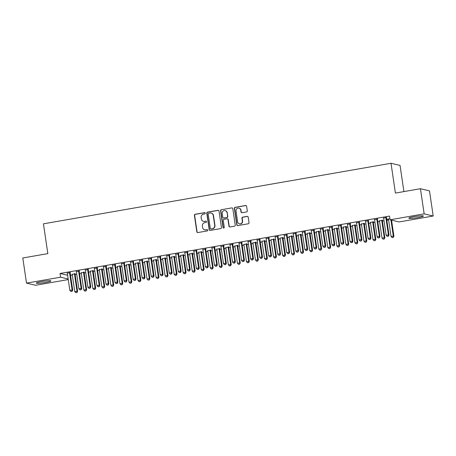 <?xml version="1.0" encoding="UTF-8"?>
<svg xmlns="http://www.w3.org/2000/svg" width="456" height="456" viewBox="0 0 456 456"><rect width="100%" height="100%" fill="white"/><g stroke="black" fill="none" stroke-linecap="round" stroke-linejoin="round"><path stroke-width="0.68" d="M205.285 213.174A0.65 0.627 -76.6 0 0 204.573 212.644L195.145 214.286A0.929 0.895 -76.6 0 0 194.393 215.352L196.827 231.808A0.929 0.895 -76.6 0 0 197.847 232.566L207.269 230.924A0.65 0.627 -76.6 0 0 207.326 229.653A0.65 0.627 -76.6 0 0 207.081 229.647L205.861 229.858A2.97 2.867 -76.6 0 1 202.589 227.43L202.39 226.056A2.97 2.867 -76.6 0 1 204.795 222.636L206.015 222.425A0.65 0.627 -76.6 0 0 206.072 221.154A0.65 0.627 -76.6 0 0 205.827 221.143L204.607 221.359A2.97 2.867 -76.6 0 1 201.335 218.926L201.136 217.558A2.97 2.867 -76.6 0 1 203.541 214.138L204.761 213.921A0.65 0.627 -76.6 0 0 205.285 213.174M204.938 212.695A0.65 0.627 -76.6 0 0 204.818 212.701L195.39 214.343A0.929 0.895 -76.6 0 0 194.638 215.414L197.066 231.865A0.929 0.895 -76.6 0 0 197.619 232.577M207.446 229.693A0.65 0.627 -76.6 0 0 207.326 229.704L205.861 229.858M206.192 221.194A0.65 0.627 -76.6 0 0 206.072 221.206L204.607 221.359M418.021 217.575A7.381 0.752 -8.4 0 1 408.815 218.202A7.381 0.752 -8.4 0 1 414.208 216.668A7.381 0.752 -8.4 0 1 423.419 216.047A7.381 0.752 -8.4 0 1 418.021 217.575M45.503 282.464A7.381 0.752 -8.4 0 1 36.298 283.09A7.381 0.752 -8.4 0 1 41.69 281.557A7.381 0.752 -8.4 0 1 50.901 280.936A7.381 0.752 -8.4 0 1 45.503 282.464M246.531 211.943A0.929 0.895 -76.6 0 0 247.283 210.877L246.599 206.26A0.929 0.895 -76.6 0 0 245.579 205.502L235.108 207.326A0.929 0.895 -76.6 0 0 234.355 208.392L236.789 224.848A0.929 0.895 -76.6 0 0 237.81 225.606L248.275 223.782A0.929 0.895 -76.6 0 0 249.027 222.716L248.206 217.136A0.929 0.895 -76.6 0 0 247.18 216.378L242.706 217.159A0.929 0.895 -76.6 0 0 241.954 218.23L242.358 220.995A2.485 2.394 -76.6 0 1 239.411 223.822A2.485 2.394 -76.6 0 1 237.616 221.821L236.014 210.985A2.485 2.394 -76.6 0 1 238.961 208.158A2.485 2.394 -76.6 0 1 240.762 210.159L241.024 211.966A0.929 0.895 -76.6 0 0 242.05 212.724L246.531 211.943M390.085 219.792L424.154 213.858L433.2 216.007L399.131 221.947L390.085 219.792L389.532 216.07L60.032 273.469L60.585 277.191L68.166 278.992M68.257 279.579L35.557 285.274L26.511 283.125L22.8 257.982L47.834 253.621L43.434 223.822L391.009 163.276L395.409 193.076L420.443 188.716L424.154 213.858M26.511 283.125L60.585 277.191M219.011 211.065A0.929 0.895 -76.6 0 0 217.991 210.307L207.52 212.131A0.929 0.895 -76.6 0 0 206.767 213.197L209.201 229.653A0.929 0.895 -76.6 0 0 210.222 230.411L220.687 228.587A0.929 0.895 -76.6 0 0 221.439 227.521L219.011 211.065M221.314 209.726L231.785 207.902A0.929 0.895 -76.6 0 1 232.805 208.666L235.233 225.116A0.929 0.895 -76.6 0 1 234.481 226.187L230.001 226.968A0.929 0.895 -76.6 0 1 228.98 226.204L227.994 219.535A0.929 0.895 -76.6 0 0 226.974 218.772L224.004 219.29A0.929 0.895 -76.6 0 0 223.252 220.362L224.278 227.31A0.65 0.627 -76.6 0 1 223.503 228.046A0.65 0.627 -76.6 0 1 223.035 227.521L220.561 210.797A0.929 0.895 -76.6 0 1 221.314 209.726L231.785 207.902M403.919 191.594L400.054 165.425L391.009 163.276M377.534 219.142L374.547 219.661M382.419 220.305L379.438 220.824M359.459 222.289L356.472 222.807M364.344 223.451L361.363 223.97M341.384 225.441L338.398 225.959M346.269 226.603L343.288 227.122M323.31 228.587L320.323 229.106M328.195 229.75L325.213 230.269M305.235 231.733L302.248 232.258M310.12 232.896L307.139 233.415M287.16 234.886L284.173 235.404M292.045 236.048L289.064 236.567M269.086 238.032L266.099 238.551M273.97 239.195L270.989 239.713M251.011 241.178L248.024 241.703M255.896 242.341L252.915 242.866M232.936 244.33L229.949 244.849M237.821 245.493L234.84 246.012M214.861 247.477L211.875 247.996M219.746 248.64L216.765 249.158M196.787 250.629L193.8 251.148M201.672 251.786L198.691 252.31M178.712 253.775L175.725 254.294M183.603 254.938L180.616 255.457M160.637 256.922L157.651 257.44M165.528 258.085L162.541 258.603M142.563 260.074L139.576 260.593M147.453 261.237L144.466 261.755M124.488 263.22L121.501 263.739M129.379 264.383L126.392 264.902M106.413 266.367L103.426 266.891M111.304 267.529L108.317 268.048M88.339 269.519L85.352 270.037M93.229 270.682L90.242 271.2M70.264 272.665L67.277 273.184M75.154 273.828L72.168 274.347M60.032 273.469L67.619 275.27M70.537 275.361L72.304 275.053M75.137 274.558L76.745 274.278M79.578 273.788L81.339 273.48M84.178 272.984L85.779 272.705M88.612 272.215L90.379 271.907M93.212 271.411L94.819 271.132M97.652 270.636L99.414 270.334M102.252 269.838L103.854 269.559M106.687 269.063L108.454 268.755M111.287 268.265L112.888 267.985M115.727 267.49L117.488 267.182M120.327 266.692L121.929 266.412M124.762 265.916L126.529 265.609M129.361 265.113L130.963 264.833M133.802 264.343L135.563 264.035M138.402 263.539L140.003 263.26M142.836 262.77L144.603 262.462M147.436 261.966L149.038 261.687M151.876 261.191L153.638 260.883M156.476 260.393L158.078 260.114M160.911 259.618L162.678 259.31M165.511 258.82L167.113 258.541M169.951 258.045L171.712 257.737M174.551 257.241L176.153 256.962M178.986 256.471L180.753 256.164M183.586 255.668L185.187 255.388M188.026 254.898L189.787 254.59M192.626 254.095L194.227 253.815M197.06 253.319L198.827 253.017M201.66 252.521L203.262 252.242M206.101 251.746L207.862 251.438M210.7 250.948L212.302 250.669M215.135 250.173L216.902 249.865M219.735 249.375L221.337 249.096M224.175 248.6L225.937 248.292M228.775 247.796L230.377 247.517M233.21 247.027L234.977 246.719M237.81 246.223L239.411 245.944M242.25 245.453L244.011 245.146M246.85 244.65L248.452 244.37M251.284 243.874L253.051 243.567M255.884 243.076L257.486 242.797M260.325 242.301L262.086 241.993M264.925 241.503L266.526 241.224M269.359 240.728L271.126 240.42M273.959 239.924L275.561 239.645M278.399 239.155L280.161 238.847M282.999 238.351L284.601 238.072M287.434 237.582L289.201 237.274M292.034 236.778L293.635 236.499M296.474 236.003L298.235 235.701M301.074 235.205L302.676 234.925M305.509 234.43L307.276 234.122M310.108 233.632L311.71 233.352M314.549 232.856L316.31 232.549M319.149 232.058L320.75 231.779M323.583 231.283L325.35 230.975M328.183 230.48L329.785 230.2M332.623 229.71L334.385 229.402M337.218 228.906L338.825 228.627M341.658 228.137L343.425 227.829M346.258 227.333L347.86 227.054M350.698 226.558L352.459 226.25M355.292 225.76L356.9 225.481M359.733 224.985L361.5 224.677M364.333 224.187L365.934 223.907M368.773 223.411L370.534 223.104M373.367 222.608L374.974 222.328M377.807 221.838L379.574 221.53M382.407 221.035L384.009 220.755M386.848 220.265L388.609 219.957M84.189 272.255L81.208 272.773M79.298 271.092L76.317 271.611M102.264 269.103L99.283 269.627M97.373 267.946L94.392 268.464M120.338 265.956L117.357 266.475M115.448 264.793L112.467 265.312M138.413 262.81L135.432 263.329M133.522 261.647L130.541 262.166M156.488 259.658L153.507 260.182M151.597 258.495L148.616 259.019M174.562 256.511L171.581 257.03M169.672 255.349L166.691 255.867M192.637 253.365L189.656 253.884M187.747 252.202L184.765 252.721M210.712 250.213L207.731 250.732M205.821 249.05L202.84 249.575M228.787 247.066L225.805 247.585M223.896 245.904L220.915 246.422M246.861 243.92L243.88 244.439M241.971 242.757L238.99 243.276M264.936 240.768L261.955 241.287M260.045 239.605L257.064 240.124M283.011 237.622L280.03 238.14M278.12 236.459L275.139 236.977M301.085 234.469L298.104 234.994M296.195 233.312L293.214 233.831M319.16 231.323L316.179 231.842M314.269 230.16L311.288 230.679M337.235 228.177L334.254 228.695M332.344 227.014L329.363 227.533M355.309 225.025L352.323 225.549M350.419 223.862L347.438 224.386M373.384 221.878L370.397 222.397M368.494 220.715L365.512 221.234M389.931 218.743L386.887 219.273L388.472 219.25M386.568 217.569L383.587 218.088M420.443 188.716L429.489 190.864L433.2 216.007M203.49 221.325L203.735 221.382A2.97 2.867 -76.6 0 0 204.852 221.416M204.744 229.824L204.989 229.881A2.97 2.867 -76.6 0 0 206.106 229.915M218.458 210.353A0.929 0.895 -76.6 0 0 218.236 210.364L207.765 212.188A0.929 0.895 -76.6 0 0 207.013 213.254L209.441 229.71A0.929 0.895 -76.6 0 0 209.994 230.422M208.688 213.237A0.65 0.627 -76.6 0 0 208.158 213.989L210.29 228.433A0.65 0.627 -76.6 0 0 211.008 228.963L212.296 228.741A2.97 2.867 -76.6 0 0 214.702 225.321L213.243 215.449A2.97 2.867 -76.6 0 0 209.971 213.015L208.688 213.237M210.763 228.958L211.008 229.015A0.65 0.627 -76.6 0 0 211.253 229.02L211.008 228.963M211.094 213.049L211.333 213.106A2.97 2.867 -76.6 0 1 213.488 215.506L214.947 225.378A2.97 2.867 -76.6 0 1 212.536 228.798L211.253 229.02M227.322 218.783L227.567 218.84A0.929 0.895 -76.6 0 1 228.239 219.592L229.225 226.267A0.929 0.895 -76.6 0 0 229.778 226.974M221.559 209.783A0.929 0.895 -76.6 0 0 220.807 210.854L223.28 227.584A0.65 0.627 -76.6 0 0 223.628 228.063M226.974 212.61A2.485 2.394 -76.6 0 0 225.173 210.604A2.485 2.394 -76.6 0 0 222.226 213.436L222.79 217.25A0.929 0.895 -76.6 0 0 223.81 218.014L226.786 217.495A0.929 0.895 -76.6 0 0 227.538 216.423L227.219 212.667A2.485 2.394 -76.6 0 0 225.418 210.666L225.173 210.604M223.463 218.002L223.708 218.059A0.929 0.895 -76.6 0 0 224.056 218.071L223.81 218.014M227.219 212.667L227.783 216.486A0.929 0.895 -76.6 0 1 227.031 217.552L224.056 218.071M238.961 208.158L239.206 208.215A2.485 2.394 -76.6 0 1 241.002 210.222L241.27 212.023A0.929 0.895 -76.6 0 0 241.822 212.735M239.411 223.822L239.656 223.879A2.485 2.394 -76.6 0 0 242.603 221.052L242.358 220.995M247.654 216.429A0.929 0.895 -76.6 0 0 247.426 216.435L242.945 217.216A0.929 0.895 -76.6 0 0 242.193 218.287L242.603 221.052M246.046 205.548A0.929 0.895 -76.6 0 0 245.824 205.559L235.353 207.383A0.929 0.895 -76.6 0 0 234.601 208.449L237.029 224.905A0.929 0.895 -76.6 0 0 237.582 225.617M72.042 274.119L72.116 274.244A0.946 0.912 103.4 0 1 72.236 274.58L74.738 291.532L77.605 291.281L75.103 274.335A0.946 0.912 103.4 0 1 75.12 273.976L75.211 273.566M76.682 292.507L75.776 292.666L76.927 292.57L76.996 291.139L74.493 274.187A0.946 0.912 103.4 0 1 74.51 273.828L74.539 273.685M75.776 292.666L74.738 291.532M77.605 291.281L76.927 292.57M69.654 272.523L69.62 272.665A0.946 0.912 -76.6 0 0 69.603 273.024L72.105 289.976L69.848 290.369L67.346 273.418A0.946 0.912 -76.6 0 0 67.226 273.081L67.157 272.956M70.321 272.403L70.23 272.813A0.946 0.912 -76.6 0 0 70.218 273.172L72.721 290.119L72.105 289.976L71.791 291.344L70.885 291.504L71.791 291.344M72.037 291.407L72.721 290.119M69.848 290.369L70.885 291.504M81.082 272.545L81.157 272.671A0.946 0.912 103.4 0 1 81.271 273.007L83.773 289.953L86.646 289.708L84.143 272.756A0.946 0.912 103.4 0 1 84.155 272.397L84.252 271.993M85.717 290.934L84.816 291.093L85.962 290.991L86.036 289.56L83.534 272.614A0.946 0.912 103.4 0 1 83.545 272.255L83.579 272.107M84.816 291.093L83.773 289.953M86.646 289.708L85.962 290.991M90.117 270.967L90.191 271.098A0.946 0.912 103.4 0 1 90.311 271.434L92.813 288.38L95.68 288.135L93.178 271.183A0.946 0.912 103.4 0 1 93.195 270.824L93.286 270.419M94.757 289.36L93.85 289.52L95.002 289.417L95.07 287.987L92.568 271.041A0.946 0.912 103.4 0 1 92.585 270.682L92.614 270.533M93.85 289.52L92.813 288.38M95.68 288.135L95.002 289.417M78.689 270.944L78.654 271.092A0.946 0.912 -76.6 0 0 78.643 271.451L81.145 288.403L78.888 288.796L76.38 271.844A0.946 0.912 -76.6 0 0 76.266 271.508L76.192 271.383M79.361 270.83L79.264 271.24A0.946 0.912 -76.6 0 0 79.253 271.599L81.755 288.545L81.145 288.403L80.826 289.771L79.925 289.93L80.826 289.771M81.071 289.828L81.755 288.545M78.888 288.796L79.925 289.93M87.729 269.371L87.694 269.519A0.946 0.912 -76.6 0 0 87.677 269.878L90.18 286.824L87.922 287.217L85.42 270.271A0.946 0.912 -76.6 0 0 85.3 269.935L85.232 269.81M88.396 269.257L88.304 269.661A0.946 0.912 -76.6 0 0 88.293 270.02L90.795 286.972L90.18 286.824L89.866 288.198L88.96 288.357L89.866 288.198M90.111 288.255L90.795 286.972M87.922 287.217L88.96 288.357M99.157 269.393L99.231 269.524A0.946 0.912 103.4 0 1 99.345 269.861L101.848 286.807L104.72 286.562L102.218 269.61A0.946 0.912 103.4 0 1 102.229 269.251L102.326 268.84M103.791 287.787L102.891 287.941L104.036 287.844L104.11 286.414L101.608 269.467A0.946 0.912 103.4 0 1 101.62 269.108L101.654 268.96M102.891 287.941L101.848 286.807M104.72 286.562L104.036 287.844M108.192 267.82L108.266 267.946A0.946 0.912 103.4 0 1 108.385 268.282L110.888 285.234L113.755 284.983L111.253 268.037A0.946 0.912 103.4 0 1 111.27 267.678L111.361 267.267M112.831 286.214L111.925 286.368L113.077 286.271L113.145 284.84L110.643 267.889A0.946 0.912 103.4 0 1 110.66 267.529L110.688 267.387M111.925 286.368L110.888 285.234M113.755 284.983L113.077 286.271M96.763 267.797L96.729 267.946A0.946 0.912 -76.6 0 0 96.718 268.305L99.22 285.251L96.957 285.644L94.455 268.698A0.946 0.912 -76.6 0 0 94.341 268.362L94.267 268.231M97.436 267.683L97.339 268.088A0.946 0.912 -76.6 0 0 97.327 268.447L99.83 285.399L99.22 285.251L98.901 286.625L98 286.784L98.901 286.625M99.146 286.681L99.83 285.399M96.957 285.644L98 286.784M105.803 266.224L105.769 266.372A0.946 0.912 -76.6 0 0 105.752 266.726L108.254 283.678L105.997 284.071L103.495 267.125A0.946 0.912 -76.6 0 0 103.375 266.788L103.307 266.657M106.47 266.104L106.379 266.515A0.946 0.912 -76.6 0 0 106.362 266.874L108.87 283.82L108.254 283.678L107.941 285.051L107.035 285.205L107.941 285.051M108.186 285.108L108.87 283.82M105.997 284.071L107.035 285.205M117.232 266.247L117.306 266.372A0.946 0.912 103.4 0 1 117.42 266.709L119.922 283.66L122.795 283.41L120.293 266.464A0.946 0.912 103.4 0 1 120.304 266.104L120.401 265.694M121.866 284.635L120.965 284.795L122.111 284.698L122.185 283.267L119.683 266.315A0.946 0.912 103.4 0 1 119.694 265.956L119.728 265.814M120.965 284.795L119.922 283.66M122.795 283.41L122.111 284.698M114.838 264.651L114.804 264.793A0.946 0.912 -76.6 0 0 114.792 265.153L117.295 282.104L115.032 282.498L112.529 265.546A0.946 0.912 -76.6 0 0 112.415 265.21L112.341 265.084M115.51 264.531L115.414 264.942A0.946 0.912 -76.6 0 0 115.402 265.301L117.904 282.247L117.295 282.104L116.975 283.478L116.075 283.632L116.975 283.478M117.22 283.535L117.904 282.247M115.032 282.498L116.075 283.632M126.266 264.674L126.34 264.799A0.946 0.912 103.4 0 1 126.46 265.135L128.962 282.087L131.83 281.836L129.327 264.885A0.946 0.912 103.4 0 1 129.344 264.526L129.436 264.121M130.906 283.062L130 283.222L131.151 283.119L131.22 281.694L128.717 264.742A0.946 0.912 103.4 0 1 128.734 264.383L128.763 264.235M130 283.222L128.962 282.087M131.83 281.836L131.151 283.119M123.878 263.078L123.844 263.22A0.946 0.912 -76.6 0 0 123.827 263.579L126.329 280.531L124.072 280.924L121.57 263.973A0.946 0.912 -76.6 0 0 121.45 263.636L121.381 263.511M124.545 262.958L124.454 263.368A0.946 0.912 -76.6 0 0 124.437 263.728L126.945 280.674L126.329 280.531L126.016 281.899L125.109 282.059L126.016 281.899M126.261 281.962L126.945 280.674M124.072 280.924L125.109 282.059M135.307 263.101L135.381 263.226A0.946 0.912 103.4 0 1 135.495 263.562L137.997 280.508L140.87 280.263L138.367 263.311A0.946 0.912 103.4 0 1 138.379 262.952L138.476 262.548M139.941 281.489L139.04 281.648L140.186 281.546L140.26 280.115L137.758 263.169A0.946 0.912 103.4 0 1 137.769 262.81L137.803 262.662M139.04 281.648L137.997 280.508M140.87 280.263L140.186 281.546M132.913 261.499L132.878 261.647A0.946 0.912 -76.6 0 0 132.867 262.006L135.369 278.952L133.106 279.346L130.604 262.399A0.946 0.912 -76.6 0 0 130.49 262.063L130.416 261.938M133.585 261.385L133.488 261.79A0.946 0.912 -76.6 0 0 133.477 262.149L135.979 279.1L135.369 278.952L135.05 280.326L134.149 280.486L135.05 280.326M135.295 280.383L135.979 279.1M133.106 279.346L134.149 280.486M144.341 261.522L144.415 261.653A0.946 0.912 103.4 0 1 144.535 261.989L147.037 278.935L149.904 278.69L147.402 261.738A0.946 0.912 103.4 0 1 147.419 261.379L147.51 260.974M148.981 279.916L148.075 280.075L149.226 279.973L149.294 278.542L146.792 261.596A0.946 0.912 103.4 0 1 146.803 261.237L146.838 261.089M148.075 280.075L147.037 278.935M149.904 278.69L149.226 279.973M141.953 259.926L141.919 260.074A0.946 0.912 -76.6 0 0 141.901 260.433L144.404 277.379L142.147 277.772L139.644 260.826A0.946 0.912 -76.6 0 0 139.525 260.49L139.451 260.359M142.62 259.812L142.529 260.216A0.946 0.912 -76.6 0 0 142.511 260.575L145.019 277.527L144.404 277.379L144.09 278.753L143.184 278.912L144.09 278.753M144.335 278.81L145.019 277.527M142.147 277.772L143.184 278.912M153.381 259.948L153.455 260.08A0.946 0.912 103.4 0 1 153.569 260.41L156.072 277.362L158.945 277.111L156.442 260.165A0.946 0.912 103.4 0 1 156.454 259.806L156.545 259.396M158.015 278.342L157.115 278.496L158.26 278.399L158.335 276.969L155.832 260.017A0.946 0.912 103.4 0 1 155.844 259.658L155.878 259.515M157.115 278.496L156.072 277.362M158.945 277.111L158.26 278.399M150.987 258.352L150.953 258.501A0.946 0.912 -76.6 0 0 150.942 258.86L153.444 275.806L151.181 276.199L148.679 259.253A0.946 0.912 -76.6 0 0 148.565 258.917L148.491 258.786M151.66 258.233L151.563 258.643A0.946 0.912 -76.6 0 0 151.552 259.002L154.054 275.954L153.444 275.806L153.125 277.18L152.224 277.333L153.125 277.18M153.37 277.237L154.054 275.954M151.181 276.199L152.224 277.333M162.416 258.375L162.49 258.501A0.946 0.912 103.4 0 1 162.61 258.837L165.112 275.789L167.979 275.538L165.477 258.592A0.946 0.912 103.4 0 1 165.494 258.233L165.585 257.822M167.056 276.769L166.149 276.923L167.301 276.826L167.369 275.395L164.867 258.444A0.946 0.912 103.4 0 1 164.878 258.085L164.912 257.942M166.149 276.923L165.112 275.789M167.979 275.538L167.301 276.826M160.022 256.779L159.993 256.922A0.946 0.912 -76.6 0 0 159.976 257.281L162.478 274.233L160.221 274.626L157.719 257.674A0.946 0.912 -76.6 0 0 157.599 257.338L157.525 257.212M160.694 256.66L160.603 257.07A0.946 0.912 -76.6 0 0 160.586 257.429L163.094 274.375L162.478 274.233L162.165 275.606L161.259 275.76L162.165 275.606M162.41 275.663L163.094 274.375M160.221 274.626L161.259 275.76M171.456 256.802L171.53 256.927A0.946 0.912 103.4 0 1 171.644 257.264L174.146 274.216L177.019 273.965L174.517 257.019A0.946 0.912 103.4 0 1 174.528 256.66L174.619 256.249M176.09 275.19L175.19 275.35L176.335 275.253L176.409 273.822L173.907 256.87A0.946 0.912 103.4 0 1 173.918 256.511L173.953 256.369M175.19 275.35L174.146 274.216M177.019 273.965L176.335 275.253M169.062 255.206L169.028 255.349A0.946 0.912 -76.6 0 0 169.016 255.708L171.519 272.659L169.256 273.053L166.754 256.101A0.946 0.912 -76.6 0 0 166.639 255.765L166.565 255.639M169.735 255.086L169.638 255.497A0.946 0.912 -76.6 0 0 169.626 255.856L172.129 272.802L171.519 272.659L171.2 274.027L170.299 274.187L171.2 274.027M171.445 274.09L172.129 272.802M169.256 273.053L170.299 274.187M180.49 255.229L180.565 255.354A0.946 0.912 103.4 0 1 180.684 255.691L183.187 272.637L186.054 272.392L183.551 255.44A0.946 0.912 103.4 0 1 183.569 255.081L183.66 254.676M185.13 273.617L184.224 273.777L185.375 273.674L185.444 272.243L182.941 255.297A0.946 0.912 103.4 0 1 182.953 254.938L182.987 254.79M184.224 273.777L183.187 272.637M186.054 272.392L185.375 273.674M178.096 253.627L178.068 253.775A0.946 0.912 -76.6 0 0 178.051 254.135L180.553 271.086L178.296 271.48L175.794 254.528A0.946 0.912 -76.6 0 0 175.674 254.191L175.6 254.066M178.769 253.513L178.678 253.924A0.946 0.912 -76.6 0 0 178.661 254.283L181.169 271.229L180.553 271.086L180.24 272.454L179.333 272.614L180.24 272.454M180.485 272.511L181.169 271.229M178.296 271.48L179.333 272.614M189.531 253.65L189.605 253.781A0.946 0.912 103.4 0 1 189.719 254.117L192.221 271.063L195.094 270.818L192.592 253.867A0.946 0.912 103.4 0 1 192.603 253.507L192.694 253.103M194.165 272.044L193.264 272.203L194.41 272.101L194.484 270.67L191.982 253.724A0.946 0.912 103.4 0 1 191.993 253.365L192.027 253.217M193.264 272.203L192.221 271.063M195.094 270.818L194.41 272.101M187.137 252.054L187.102 252.202A0.946 0.912 -76.6 0 0 187.091 252.561L189.593 269.507L187.33 269.901L184.828 252.955A0.946 0.912 -76.6 0 0 184.714 252.618L184.64 252.493M187.809 251.94L187.712 252.345A0.946 0.912 -76.6 0 0 187.701 252.704L190.203 269.656L189.593 269.507L189.274 270.881L188.374 271.041L189.274 270.881M189.519 270.938L190.203 269.656M187.33 269.901L188.374 271.041M198.565 252.077L198.639 252.208A0.946 0.912 103.4 0 1 198.759 252.544L201.261 269.49L204.128 269.245L201.626 252.293A0.946 0.912 103.4 0 1 201.643 251.934L201.734 251.524M203.205 270.471L202.299 270.625L203.45 270.528L203.518 269.097L201.016 252.151A0.946 0.912 103.4 0 1 201.028 251.792L201.062 251.644M202.299 270.625L201.261 269.49M204.128 269.245L203.45 270.528M196.171 250.481L196.143 250.629A0.946 0.912 -76.6 0 0 196.126 250.988L198.628 267.934L196.371 268.327L193.868 251.381A0.946 0.912 -76.6 0 0 193.749 251.045L193.675 250.914M196.844 250.367L196.753 250.771A0.946 0.912 -76.6 0 0 196.735 251.131L199.243 268.082L198.628 267.934L198.314 269.308L197.408 269.467L198.314 269.308M198.559 269.365L199.243 268.082M196.371 268.327L197.408 269.467M207.605 250.504L207.679 250.629A0.946 0.912 103.4 0 1 207.793 250.965L210.296 267.917L213.169 267.666L210.666 250.72A0.946 0.912 103.4 0 1 210.678 250.361L210.769 249.951M212.239 268.897L211.339 269.051L212.485 268.954L212.559 267.524L210.051 250.572A0.946 0.912 103.4 0 1 210.068 250.213L210.102 250.07M211.339 269.051L210.296 267.917M213.169 267.666L212.485 268.954M205.211 248.908L205.177 249.05A0.946 0.912 -76.6 0 0 205.166 249.409L207.668 266.361L205.405 266.754L202.903 249.808A0.946 0.912 -76.6 0 0 202.789 249.472L202.715 249.341M205.884 248.788L205.787 249.198A0.946 0.912 -76.6 0 0 205.776 249.557L208.278 266.503L207.668 266.361L207.349 267.735L206.448 267.889L207.349 267.735M207.594 267.792L208.278 266.503M205.405 266.754L206.448 267.889M216.64 248.93L216.714 249.056A0.946 0.912 103.4 0 1 216.834 249.392L219.336 266.344L222.203 266.093L219.701 249.147A0.946 0.912 103.4 0 1 219.718 248.788L219.809 248.377M221.28 267.319L220.373 267.478L221.525 267.381L221.593 265.951L219.091 248.999A0.946 0.912 103.4 0 1 219.102 248.64L219.136 248.497M220.373 267.478L219.336 266.344M222.203 266.093L221.525 267.381M214.246 247.334L214.217 247.477A0.946 0.912 -76.6 0 0 214.2 247.836L216.703 264.788L214.445 265.181L211.943 248.229A0.946 0.912 -76.6 0 0 211.823 247.893L211.749 247.768M214.918 247.215L214.827 247.625A0.946 0.912 -76.6 0 0 214.81 247.984L217.312 264.93L216.703 264.788L216.389 266.161L215.483 266.315L216.389 266.161M216.634 266.219L217.312 264.93M214.445 265.181L215.483 266.315M225.68 247.357L225.754 247.483A0.946 0.912 103.4 0 1 225.868 247.819L228.37 264.771L231.243 264.52L228.741 247.568A0.946 0.912 103.4 0 1 228.752 247.209L228.844 246.804M230.314 265.745L229.414 265.905L230.559 265.802L230.633 264.372L228.125 247.426A0.946 0.912 103.4 0 1 228.142 247.066L228.177 246.918M229.414 265.905L228.37 264.771M231.243 264.52L230.559 265.802M223.286 245.761L223.252 245.904A0.946 0.912 -76.6 0 0 223.24 246.263L225.743 263.215L223.48 263.608L220.978 246.656A0.946 0.912 -76.6 0 0 220.864 246.32L220.79 246.194M223.959 245.641L223.862 246.052A0.946 0.912 -76.6 0 0 223.85 246.411L226.353 263.357L225.743 263.215L225.424 264.583L224.523 264.742L225.424 264.583M225.669 264.645L226.353 263.357M223.48 263.608L224.523 264.742M234.715 245.784L234.789 245.909A0.946 0.912 103.4 0 1 234.908 246.246L237.411 263.192L240.278 262.947L237.775 245.995A0.946 0.912 103.4 0 1 237.793 245.636L237.884 245.231M239.354 264.172L238.448 264.332L239.6 264.229L239.668 262.798L237.166 245.852A0.946 0.912 103.4 0 1 237.177 245.493L237.211 245.345M238.448 264.332L237.411 263.192M240.278 262.947L239.6 264.229M232.321 244.182L232.292 244.33A0.946 0.912 -76.6 0 0 232.275 244.69L234.777 261.636L232.52 262.029L230.018 245.083A0.946 0.912 -76.6 0 0 229.898 244.747L229.824 244.621M232.993 244.068L232.902 244.473A0.946 0.912 -76.6 0 0 232.885 244.832L235.387 261.784L234.777 261.636L234.464 263.009L233.557 263.169L234.464 263.009M234.709 263.066L235.387 261.784M232.52 262.029L233.557 263.169M243.755 244.205L243.829 244.336A0.946 0.912 103.4 0 1 243.943 244.672L246.445 261.619L249.318 261.373L246.816 244.422A0.946 0.912 103.4 0 1 246.827 244.063L246.918 243.658M248.389 262.599L247.488 262.759L248.634 262.656L248.708 261.225L246.2 244.279A0.946 0.912 103.4 0 1 246.217 243.92L246.251 243.772M247.488 262.759L246.445 261.619M249.318 261.373L248.634 262.656M241.361 242.609L241.327 242.757A0.946 0.912 -76.6 0 0 241.315 243.116L243.817 260.062L241.555 260.456L239.052 243.51A0.946 0.912 -76.6 0 0 238.938 243.173L238.864 243.042M242.033 242.495L241.936 242.9A0.946 0.912 -76.6 0 0 241.925 243.259L244.427 260.211L243.817 260.062L243.498 261.436L242.598 261.596L243.498 261.436M243.743 261.493L244.427 260.211M241.555 260.456L242.598 261.596M252.789 242.632L252.863 242.757A0.946 0.912 103.4 0 1 252.983 243.094L255.485 260.045L258.352 259.795L255.85 242.848A0.946 0.912 103.4 0 1 255.867 242.489L255.958 242.079M257.429 261.026L256.523 261.18L257.674 261.083L257.743 259.652L255.24 242.7A0.946 0.912 103.4 0 1 255.252 242.341L255.286 242.199M256.523 261.18L255.485 260.045M258.352 259.795L257.674 261.083M250.395 241.036L250.367 241.184A0.946 0.912 -76.6 0 0 250.35 241.543L252.852 258.489L250.595 258.883L248.092 241.936A0.946 0.912 -76.6 0 0 247.973 241.6L247.899 241.469M251.068 240.916L250.977 241.327A0.946 0.912 -76.6 0 0 250.96 241.686L253.462 258.637L252.852 258.489L252.538 259.863L251.632 260.017L252.538 259.863M252.784 259.92L253.462 258.637M250.595 258.883L251.632 260.017M261.829 241.059L261.904 241.184A0.946 0.912 103.4 0 1 262.018 241.52L264.52 258.472L267.393 258.221L264.89 241.275A0.946 0.912 103.4 0 1 264.902 240.916L264.993 240.506M266.464 259.453L265.563 259.606L266.709 259.51L266.783 258.079L264.275 241.127A0.946 0.912 103.4 0 1 264.292 240.768L264.326 240.625M265.563 259.606L264.52 258.472M267.393 258.221L266.709 259.51M259.435 239.463L259.401 239.605A0.946 0.912 -76.6 0 0 259.39 239.964L261.892 256.916L259.629 257.309L257.127 240.358A0.946 0.912 -76.6 0 0 257.013 240.021L256.939 239.896M260.108 239.343L260.011 239.753A0.946 0.912 -76.6 0 0 260 240.112L262.502 257.059L261.892 256.916L261.573 258.29L260.672 258.444L261.573 258.29M261.818 258.347L262.502 257.059M259.629 257.309L260.672 258.444M270.864 239.485L270.938 239.611A0.946 0.912 103.4 0 1 271.058 239.947L273.56 256.899L276.427 256.648L273.925 239.702A0.946 0.912 103.4 0 1 273.942 239.343L274.033 238.933M275.504 257.874L274.597 258.033L275.749 257.936L275.817 256.506L273.315 239.554A0.946 0.912 103.4 0 1 273.326 239.195L273.361 239.047M274.597 258.033L273.56 256.899M276.427 256.648L275.749 257.936M268.47 237.889L268.441 238.032A0.946 0.912 -76.6 0 0 268.424 238.391L270.927 255.343L268.669 255.736L266.167 238.784A0.946 0.912 -76.6 0 0 266.047 238.448L265.973 238.323M269.143 237.77L269.051 238.18A0.946 0.912 -76.6 0 0 269.034 238.539L271.537 255.485L270.927 255.343L270.613 256.711L269.707 256.87L270.613 256.711M270.858 256.774L271.537 255.485M268.669 255.736L269.707 256.87M279.904 237.912L279.978 238.038A0.946 0.912 103.4 0 1 280.092 238.374L282.595 255.32L285.467 255.075L282.965 238.123A0.946 0.912 103.4 0 1 282.976 237.764L283.068 237.359M284.538 256.3L283.638 256.46L284.783 256.357L284.857 254.927L282.349 237.981A0.946 0.912 103.4 0 1 282.367 237.622L282.401 237.473M283.638 256.46L282.595 255.32M285.467 255.075L284.783 256.357M288.939 236.333L289.013 236.464A0.946 0.912 103.4 0 1 289.132 236.801L291.635 253.747L294.502 253.502L292 236.55A0.946 0.912 103.4 0 1 292.017 236.191L292.108 235.786M293.578 254.727L292.672 254.887L293.824 254.784L293.892 253.354L291.39 236.407A0.946 0.912 103.4 0 1 291.401 236.048L291.435 235.9M292.672 254.887L291.635 253.747M294.502 253.502L293.824 254.784M297.979 234.76L298.053 234.891A0.946 0.912 103.4 0 1 298.167 235.228L300.669 252.174L303.542 251.929L301.04 234.977A0.946 0.912 103.4 0 1 301.051 234.618L301.142 234.207M302.613 253.154L301.712 253.308L302.858 253.211L302.926 251.78L300.424 234.834A0.946 0.912 103.4 0 1 300.441 234.475L300.475 234.327M301.712 253.308L300.669 252.174M303.542 251.929L302.858 253.211M307.013 233.187L307.087 233.312A0.946 0.912 103.4 0 1 307.207 233.649L309.709 250.6L312.577 250.35L310.074 233.404A0.946 0.912 103.4 0 1 310.091 233.044L310.183 232.634M311.653 251.581L310.747 251.735L311.898 251.638L311.967 250.207L309.464 233.255A0.946 0.912 103.4 0 1 309.476 232.896L309.51 232.754M310.747 251.735L309.709 250.6M312.577 250.35L311.898 251.638M316.054 231.614L316.128 231.739A0.946 0.912 103.4 0 1 316.242 232.075L318.744 249.027L321.617 248.776L319.114 231.83A0.946 0.912 103.4 0 1 319.126 231.471L319.217 231.061M320.688 250.002L319.787 250.162L320.933 250.065L321.001 248.634L318.499 231.682A0.946 0.912 103.4 0 1 318.516 231.323L318.55 231.181M319.787 250.162L318.744 249.027M321.617 248.776L320.933 250.065M325.088 230.041L325.162 230.166A0.946 0.912 103.4 0 1 325.282 230.502L327.784 247.454L330.651 247.203L328.149 230.251A0.946 0.912 103.4 0 1 328.166 229.892L328.257 229.488M329.728 248.429L328.822 248.588L329.967 248.486L330.041 247.055L327.539 230.109A0.946 0.912 103.4 0 1 327.55 229.75L327.585 229.602M328.822 248.588L327.784 247.454M330.651 247.203L329.967 248.486M334.128 228.467L334.202 228.593A0.946 0.912 103.4 0 1 334.316 228.929L336.819 245.875L339.692 245.63L337.189 228.678A0.946 0.912 103.4 0 1 337.201 228.319L337.292 227.915M338.762 246.856L337.862 247.015L339.007 246.913L339.076 245.482L336.574 228.536A0.946 0.912 103.4 0 1 336.591 228.177L336.625 228.028M337.862 247.015L336.819 245.875M339.692 245.63L339.007 246.913M277.51 236.311L277.476 236.459A0.946 0.912 -76.6 0 0 277.465 236.818L279.967 253.77L277.704 254.163L275.202 237.211A0.946 0.912 -76.6 0 0 275.088 236.875L275.014 236.749M278.183 236.197L278.086 236.607A0.946 0.912 -76.6 0 0 278.075 236.966L280.577 253.912L279.967 253.77L279.648 255.138L278.747 255.297L279.648 255.138M279.893 255.195L280.577 253.912M277.704 254.163L278.747 255.297M286.545 234.737L286.516 234.886A0.946 0.912 -76.6 0 0 286.499 235.245L289.001 252.191L286.744 252.584L284.242 235.638A0.946 0.912 -76.6 0 0 284.122 235.302L284.048 235.176M287.217 234.623L287.126 235.028A0.946 0.912 -76.6 0 0 287.109 235.387L289.611 252.339L289.001 252.191L288.688 253.564L287.782 253.724L288.688 253.564M288.933 253.621L289.611 252.339M286.744 252.584L287.782 253.724M295.585 233.164L295.551 233.312A0.946 0.912 -76.6 0 0 295.539 233.671L298.042 250.618L295.779 251.011L293.276 234.065A0.946 0.912 -76.6 0 0 293.162 233.728L293.088 233.597M296.257 233.05L296.161 233.455A0.946 0.912 -76.6 0 0 296.149 233.814L298.651 250.766L298.042 250.618L297.722 251.991L296.822 252.151L297.722 251.991M297.967 252.048L298.651 250.766M295.779 251.011L296.822 252.151M304.619 231.591L304.591 231.733A0.946 0.912 -76.6 0 0 304.574 232.093L307.076 249.044L304.819 249.438L302.317 232.492A0.946 0.912 -76.6 0 0 302.197 232.155L302.123 232.024M305.292 231.471L305.201 231.882A0.946 0.912 -76.6 0 0 305.184 232.241L307.686 249.187L307.076 249.044L306.763 250.418L305.856 250.572L306.763 250.418M307.008 250.475L307.686 249.187M304.819 249.438L305.856 250.572M313.66 230.018L313.625 230.16A0.946 0.912 -76.6 0 0 313.614 230.519L316.116 247.471L313.853 247.864L311.351 230.913A0.946 0.912 -76.6 0 0 311.237 230.576L311.163 230.451M314.332 229.898L314.235 230.308A0.946 0.912 -76.6 0 0 314.224 230.668L316.726 247.614L316.116 247.471L315.797 248.845L314.897 248.999L315.797 248.845M316.042 248.902L316.726 247.614M313.853 247.864L314.897 248.999M322.694 228.445L322.666 228.587A0.946 0.912 -76.6 0 0 322.648 228.946L325.151 245.898L322.894 246.291L320.391 229.339A0.946 0.912 -76.6 0 0 320.272 229.003L320.197 228.878M323.367 228.325L323.275 228.735A0.946 0.912 -76.6 0 0 323.258 229.094L325.761 246.04L325.151 245.898L324.837 247.266L323.931 247.426L324.837 247.266M325.082 247.329L325.761 246.04M322.894 246.291L323.931 247.426M331.734 226.866L331.7 227.014A0.946 0.912 -76.6 0 0 331.689 227.373L334.191 244.319L331.928 244.712L329.426 227.766A0.946 0.912 -76.6 0 0 329.312 227.43L329.238 227.305M332.407 226.752L332.31 227.156A0.946 0.912 -76.6 0 0 332.299 227.515L334.801 244.467L334.191 244.319L333.872 245.693L332.971 245.852L333.872 245.693M334.117 245.75L334.801 244.467M331.928 244.712L332.971 245.852M343.163 226.888L343.237 227.02A0.946 0.912 103.4 0 1 343.351 227.356L345.859 244.302L348.726 244.057L346.224 227.105A0.946 0.912 103.4 0 1 346.241 226.746L346.332 226.341M347.803 245.282L346.896 245.436L348.042 245.339L348.116 243.909L345.614 226.963A0.946 0.912 103.4 0 1 345.625 226.603L345.659 226.455M346.896 245.436L345.859 244.302M348.726 244.057L348.042 245.339M340.769 225.292L340.74 225.441A0.946 0.912 -76.6 0 0 340.723 225.8L343.225 242.746L340.968 243.139L338.466 226.193A0.946 0.912 -76.6 0 0 338.346 225.857L338.272 225.726M341.441 225.178L341.35 225.583A0.946 0.912 -76.6 0 0 341.333 225.942L343.835 242.894L343.225 242.746L342.912 244.12L342.006 244.279L342.912 244.12M343.157 244.177L343.835 242.894M340.968 243.139L342.006 244.279M352.203 225.315L352.277 225.441A0.946 0.912 103.4 0 1 352.391 225.777L354.893 242.729L357.766 242.478L355.264 225.532A0.946 0.912 103.4 0 1 355.275 225.173L355.366 224.762M356.837 243.709L355.937 243.863L357.082 243.766L357.151 242.335L354.648 225.384A0.946 0.912 103.4 0 1 354.665 225.025L354.7 224.882M355.937 243.863L354.893 242.729M357.766 242.478L357.082 243.766M349.809 223.719L349.775 223.867A0.946 0.912 -76.6 0 0 349.763 224.227L352.266 241.173L350.003 241.566L347.5 224.62A0.946 0.912 -76.6 0 0 347.387 224.284L347.312 224.152M350.482 223.6L350.385 224.01A0.946 0.912 -76.6 0 0 350.373 224.369L352.876 241.321L352.266 241.173L351.947 242.546L351.046 242.7L351.947 242.546M352.192 242.603L352.876 241.321M350.003 241.566L351.046 242.7M361.237 223.742L361.312 223.867A0.946 0.912 103.4 0 1 361.426 224.204L363.934 241.156L366.801 240.905L364.298 223.959A0.946 0.912 103.4 0 1 364.315 223.6L364.407 223.189M365.877 242.136L364.971 242.29L366.117 242.193L366.191 240.762L363.688 223.81A0.946 0.912 103.4 0 1 363.7 223.451L363.734 223.309M364.971 242.29L363.934 241.156M366.801 240.905L366.117 242.193M358.843 222.146L358.815 222.289A0.946 0.912 -76.6 0 0 358.798 222.648L361.3 239.6L359.043 239.993L356.541 223.041A0.946 0.912 -76.6 0 0 356.421 222.705L356.347 222.579M359.516 222.026L359.425 222.437A0.946 0.912 -76.6 0 0 359.408 222.796L361.91 239.742L361.3 239.6L360.987 240.973L360.08 241.127L360.987 240.973M361.232 241.03L361.91 239.742M359.043 239.993L360.08 241.127M370.278 222.169L370.352 222.294A0.946 0.912 103.4 0 1 370.466 222.631L372.968 239.582L375.841 239.332L373.339 222.385A0.946 0.912 103.4 0 1 373.35 222.026L373.441 221.616M374.912 240.557L374.011 240.717L375.157 240.62L375.225 239.189L372.723 222.237A0.946 0.912 103.4 0 1 372.74 221.878L372.774 221.73M374.011 240.717L372.968 239.582M375.841 239.332L375.157 240.62M367.884 220.573L367.849 220.715A0.946 0.912 -76.6 0 0 367.838 221.075L370.34 238.026L368.077 238.42L365.575 221.468A0.946 0.912 -76.6 0 0 365.461 221.131L365.387 221.006M368.551 220.453L368.459 220.864A0.946 0.912 -76.6 0 0 368.448 221.223L370.95 238.169L370.34 238.026L370.021 239.394L369.121 239.554L370.021 239.394M370.266 239.457L370.95 238.169M368.077 238.42L369.121 239.554M379.312 220.596L379.386 220.721A0.946 0.912 103.4 0 1 379.5 221.057L382.008 238.003L384.875 237.758L382.373 220.807A0.946 0.912 103.4 0 1 382.39 220.447L382.481 220.043M383.952 238.984L383.046 239.143L384.191 239.041L384.265 237.61L381.763 220.664A0.946 0.912 103.4 0 1 381.775 220.305L381.809 220.157M383.046 239.143L382.008 238.003M384.875 237.758L384.191 239.041M376.918 218.994L376.884 219.142A0.946 0.912 -76.6 0 0 376.873 219.501L379.375 236.453L377.118 236.846L374.615 219.895A0.946 0.912 -76.6 0 0 374.496 219.558L374.422 219.433M377.591 218.88L377.5 219.29A0.946 0.912 -76.6 0 0 377.482 219.649L379.985 236.596L379.375 236.453L379.061 237.821L378.155 237.981L379.061 237.821M379.306 237.878L379.985 236.596M377.118 236.846L378.155 237.981M388.352 219.017L388.421 219.148A0.946 0.912 103.4 0 1 388.54 219.484L391.043 236.43L393.916 236.185L391.544 220.14M392.986 237.411L392.08 237.57L393.232 237.468L393.3 236.037L390.934 219.997M392.08 237.57L391.043 236.43M393.916 236.185L393.232 237.468M385.958 217.421L385.924 217.569A0.946 0.912 -76.6 0 0 385.913 217.928L388.415 234.874L386.152 235.267L383.65 218.321A0.946 0.912 -76.6 0 0 383.536 217.985L383.462 217.86M386.625 217.307L386.534 217.711A0.946 0.912 -76.6 0 0 386.523 218.071L389.025 235.022L388.415 234.874L388.096 236.248L387.195 236.407L388.096 236.248M388.341 236.305L389.025 235.022M386.152 235.267L387.195 236.407M75.103 274.335L74.493 274.187M75.12 273.976L74.51 273.828M69.62 272.665L70.23 272.813M69.603 273.024L70.218 273.172M84.143 272.756L83.534 272.614M84.155 272.397L83.545 272.255M93.178 271.183L92.568 271.041M93.195 270.824L92.585 270.682M78.654 271.092L79.264 271.24M78.643 271.451L79.253 271.599M87.694 269.519L88.304 269.661M87.677 269.878L88.293 270.02M102.218 269.61L101.608 269.467M102.229 269.251L101.62 269.108M111.253 268.037L110.643 267.889M111.27 267.678L110.66 267.529M96.729 267.946L97.339 268.088M96.718 268.305L97.327 268.447M105.769 266.372L106.379 266.515M105.752 266.726L106.362 266.874M120.293 266.464L119.683 266.315M120.304 266.104L119.694 265.956M114.804 264.793L115.414 264.942M114.792 265.153L115.402 265.301M129.327 264.885L128.717 264.742M129.344 264.526L128.734 264.383M123.844 263.22L124.454 263.368M123.827 263.579L124.437 263.728M138.367 263.311L137.758 263.169M138.379 262.952L137.769 262.81M132.878 261.647L133.488 261.79M132.867 262.006L133.477 262.149M147.402 261.738L146.792 261.596M147.419 261.379L146.803 261.237M141.919 260.074L142.529 260.216M141.901 260.433L142.511 260.575M156.442 260.165L155.832 260.017M156.454 259.806L155.844 259.658M150.953 258.501L151.563 258.643M150.942 258.86L151.552 259.002M165.477 258.592L164.867 258.444M165.494 258.233L164.878 258.085M159.993 256.922L160.603 257.07M159.976 257.281L160.586 257.429M174.517 257.019L173.907 256.87M174.528 256.66L173.918 256.511M169.028 255.349L169.638 255.497M169.016 255.708L169.626 255.856M183.551 255.44L182.941 255.297M183.569 255.081L182.953 254.938M178.068 253.775L178.678 253.924M178.051 254.135L178.661 254.283M192.592 253.867L191.982 253.724M192.603 253.507L191.993 253.365M187.102 252.202L187.712 252.345M187.091 252.561L187.701 252.704M201.626 252.293L201.016 252.151M201.643 251.934L201.028 251.792M196.143 250.629L196.753 250.771M196.126 250.988L196.735 251.131M210.666 250.72L210.051 250.572M210.678 250.361L210.068 250.213M205.177 249.05L205.787 249.198M205.166 249.409L205.776 249.557M219.701 249.147L219.091 248.999M219.718 248.788L219.102 248.64M214.217 247.477L214.827 247.625M214.2 247.836L214.81 247.984M228.741 247.568L228.125 247.426M228.752 247.209L228.142 247.066M223.252 245.904L223.862 246.052M223.24 246.263L223.85 246.411M237.775 245.995L237.166 245.852M237.793 245.636L237.177 245.493M232.292 244.33L232.902 244.473M232.275 244.69L232.885 244.832M246.816 244.422L246.2 244.279M246.827 244.063L246.217 243.92M241.327 242.757L241.936 242.9M241.315 243.116L241.925 243.259M255.85 242.848L255.24 242.7M255.867 242.489L255.252 242.341M250.367 241.184L250.977 241.327M250.35 241.543L250.96 241.686M264.89 241.275L264.275 241.127M264.902 240.916L264.292 240.768M259.401 239.605L260.011 239.753M259.39 239.964L260 240.112M273.925 239.702L273.315 239.554M273.942 239.343L273.326 239.195M268.441 238.032L269.051 238.18M268.424 238.391L269.034 238.539M282.965 238.123L282.349 237.981M282.976 237.764L282.367 237.622M292 236.55L291.39 236.407M292.017 236.191L291.401 236.048M301.04 234.977L300.424 234.834M301.051 234.618L300.441 234.475M310.074 233.404L309.464 233.255M310.091 233.044L309.476 232.896M319.114 231.83L318.499 231.682M319.126 231.471L318.516 231.323M328.149 230.251L327.539 230.109M328.166 229.892L327.55 229.75M337.189 228.678L336.574 228.536M337.201 228.319L336.591 228.177M277.476 236.459L278.086 236.607M277.465 236.818L278.075 236.966M286.516 234.886L287.126 235.028M286.499 235.245L287.109 235.387M295.551 233.312L296.161 233.455M295.539 233.671L296.149 233.814M304.591 231.733L305.201 231.882M304.574 232.093L305.184 232.241M313.625 230.16L314.235 230.308M313.614 230.519L314.224 230.668M322.666 228.587L323.275 228.735M322.648 228.946L323.258 229.094M331.7 227.014L332.31 227.156M331.689 227.373L332.299 227.515M346.224 227.105L345.614 226.963M346.241 226.746L345.625 226.603M340.74 225.441L341.35 225.583M340.723 225.8L341.333 225.942M355.264 225.532L354.648 225.384M355.275 225.173L354.665 225.025M349.775 223.867L350.385 224.01M349.763 224.227L350.373 224.369M364.298 223.959L363.688 223.81M364.315 223.6L363.7 223.451M358.815 222.289L359.425 222.437M358.798 222.648L359.408 222.796M373.339 222.385L372.723 222.237M373.35 222.026L372.74 221.878M367.849 220.715L368.459 220.864M367.838 221.075L368.448 221.223M382.373 220.807L381.763 220.664M382.39 220.447L381.775 220.305M376.884 219.142L377.5 219.29M376.873 219.501L377.482 219.649M385.924 217.569L386.534 217.711M385.913 217.928L386.523 218.071"/></g></svg>
